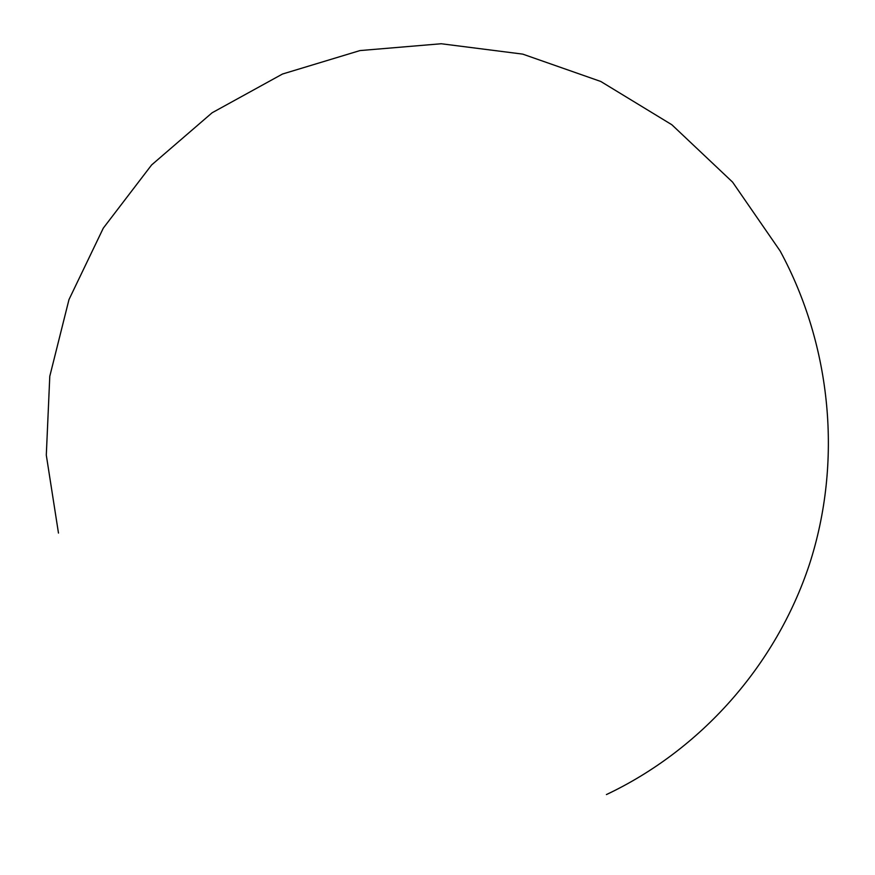 <?xml version="1.0" encoding="UTF-8"?>
<svg xmlns="http://www.w3.org/2000/svg" width="875" height="875" viewBox="0 0 875 875"><rect width="100%" height="100%" fill="white"/><g stroke="black" fill="none" stroke-linecap="round" stroke-linejoin="round"><path stroke-width="1.31" d="M606.419 794.577C700.438 750.05 775.742 666.006 809.419 564.408C842.45 462.656 832.059 346.773 780.139 250.983L732.583 182.109L671.858 124.753L600.786 81.473L522.714 54.119L441.219 43.75L359.975 50.575L282.527 74.014L212.111 112.777L151.605 164.959L103.305 228.134L68.983 299.578L49.788 376.272L46.298 455.131L58.472 533.061"/></g></svg>
